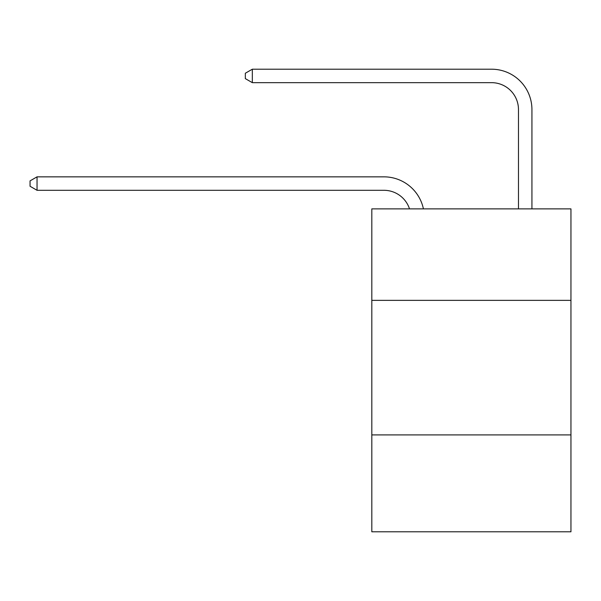 <?xml version="1.0" encoding="UTF-8"?>
<svg xmlns="http://www.w3.org/2000/svg" width="601" height="601" viewBox="0 0 601 601"><rect width="100%" height="100%" fill="white"/><g stroke="black" fill="none" stroke-linecap="round" stroke-linejoin="round"><path stroke-width="0.9" d="M570.95 300.365L570.95 208.87L371.816 208.87L371.816 300.365L570.95 300.365L570.95 531.795L371.816 531.795L371.816 300.365M570.95 434.921L371.816 434.921M383.919 190.299A26.91 26.91 -32.1 0 1 409.506 208.87A26.91 26.91 -18 0 0 383.919 190.299L37.044 190.299L30.05 186.265L30.05 180.886L37.044 176.844L383.919 176.844A40.365 40.365 147.9 0 1 423.42 208.87M518.475 208.87L518.475 109.57A26.91 26.91 62.5 0 0 491.565 82.66L252.33 82.66L245.336 78.626L245.336 73.239L252.33 69.205L491.565 69.205A40.365 40.365 44.3 0 1 531.93 109.57L531.93 208.87M518.475 109.57A26.91 26.91 -135.7 0 0 491.565 82.66A26.91 26.91 -135.7 0 1 518.475 109.57A26.91 26.91 -135.7 0 0 491.565 82.66A26.91 26.91 -135.7 0 1 518.475 109.57A26.91 26.91 -135.7 0 0 491.565 82.66A26.91 26.91 -135.7 0 1 518.475 109.57A26.91 26.91 -135.7 0 0 491.565 82.66A26.91 26.91 -135.7 0 1 518.475 109.57A26.91 26.91 -135.7 0 0 491.565 82.66A26.91 26.91 -135.7 0 1 518.475 109.57A26.91 26.91 -135.7 0 0 491.565 82.66A26.91 26.91 -135.7 0 1 518.475 109.57A26.91 26.91 -135.7 0 0 491.565 82.66A26.91 26.91 -135.7 0 1 518.475 109.57A26.91 26.91 -135.7 0 0 491.565 82.66A26.91 26.91 -135.7 0 1 518.475 109.57A26.91 26.91 -135.7 0 0 491.565 82.66A26.91 26.91 -135.7 0 1 518.475 109.57A26.91 26.91 -135.7 0 0 491.565 82.66A26.91 26.91 -135.7 0 1 518.475 109.57A26.91 26.91 -135.7 0 0 491.565 82.66A26.91 26.91 -135.7 0 1 518.475 109.57A26.91 26.91 -135.7 0 0 491.565 82.66A26.91 26.91 -135.7 0 1 518.475 109.57A26.91 26.91 -135.7 0 0 491.565 82.66A26.91 26.91 -135.7 0 1 518.475 109.57A26.91 26.91 -135.7 0 0 491.565 82.66A26.91 26.91 -135.7 0 1 518.475 109.57A26.91 26.91 -135.7 0 0 491.565 82.66A26.91 26.91 -135.7 0 1 518.475 109.57A26.91 26.91 -135.7 0 0 491.565 82.66A26.91 26.91 -135.7 0 1 518.475 109.57A26.91 26.91 -135.7 0 0 491.565 82.66A26.91 26.91 -135.7 0 1 518.475 109.57A26.91 26.91 -135.7 0 0 491.565 82.66A26.91 26.91 -135.7 0 1 518.475 109.57A26.91 26.91 -135.7 0 0 491.565 82.66A26.91 26.91 -135.7 0 1 518.475 109.57A26.91 26.91 -135.7 0 0 491.565 82.66A26.91 26.91 -135.7 0 1 518.475 109.57A26.91 26.91 -135.7 0 0 491.565 82.66A26.91 26.91 -135.7 0 1 518.475 109.57A26.91 26.91 -135.7 0 0 491.565 82.66A26.91 26.91 -135.7 0 1 518.475 109.57A26.91 26.91 -135.7 0 0 491.565 82.66A26.91 26.91 -135.7 0 1 518.475 109.57A26.91 26.91 -135.7 0 0 491.565 82.66A26.91 26.91 -135.7 0 1 518.475 109.57A26.91 26.91 -135.7 0 0 491.565 82.66A26.91 26.91 -135.7 0 1 518.475 109.57A26.91 26.91 -135.7 0 0 491.565 82.66A26.91 26.91 -135.7 0 1 518.475 109.57A26.91 26.91 -135.7 0 0 491.565 82.66A26.91 26.91 -135.7 0 1 518.475 109.57A26.91 26.91 -135.7 0 0 491.565 82.66A26.91 26.91 -135.7 0 1 518.475 109.57M252.33 82.66L252.33 69.205L491.565 69.205M37.044 176.844L37.044 190.299"/></g></svg>
